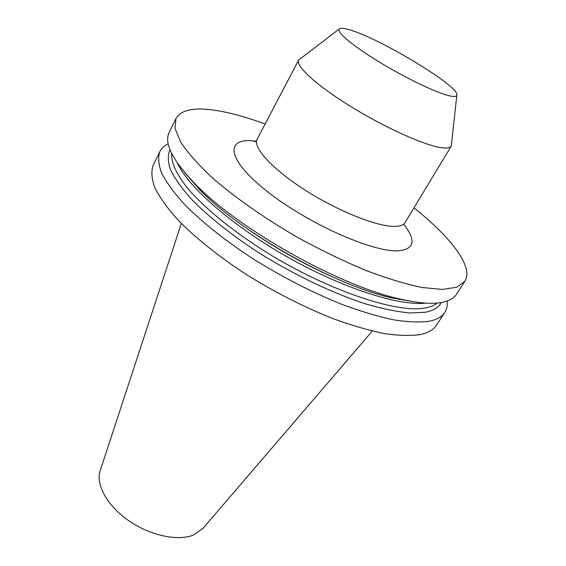 <?xml version="1.0" encoding="UTF-8"?>
<svg xmlns="http://www.w3.org/2000/svg" width="566" height="566" viewBox="0 0 566 566"><rect width="100%" height="100%" fill="white"/><g stroke="black" fill="none" stroke-linecap="round" stroke-linejoin="round"><path stroke-width="0.85" d="M447.204 301.02C447.628 305.364 446.836 309.128 444.819 312.319L436.598 325.061C433.683 329.631 428.328 332.787 420.531 334.52C410.803 335.999 398.74 335.68 384.335 333.579C368.735 330.395 351.578 325.393 332.85 318.58C303.454 306.864 274.298 291.978 245.382 273.909C217.733 255.804 194.159 236.772 177.059 219.014C166.892 207.503 159.449 197.003 154.744 187.495C151.61 178.722 151.08 171.335 153.145 165.336L159.789 151.709C161.473 148.334 164.281 145.703 168.215 143.821M399.221 299.471L399.554 298.898M194.718 183.476L194.393 184.056M449.857 95.916C437.016 93.157 405.143 77.903 378.166 61.34C351.104 44.778 335.022 30.762 339.635 28.661C341.121 27.953 344.284 28.3 349.123 29.708C378.421 37.611 457.597 85.098 456.903 94.741C457.003 96.56 454.654 96.949 449.857 95.916M339.175 29.015L298.629 60.095C295.162 65.819 317.031 85.834 351.712 107.108C386.316 128.383 426.007 145.993 442.279 147.818C447.218 148.405 450.211 147.825 451.258 146.099L456.84 95.314M413.725 301.735L391.736 297.879C334.471 285.229 240.111 232.06 199.628 189.624L184.948 172.821M253.299 140.884L256.497 141.974M441.204 302.534C438.777 307.487 433.407 310.734 425.087 312.276L409.798 312.956C397.389 311.824 383.012 308.909 366.662 304.211C332.681 293.386 292.134 273.958 256.002 250.929C229.485 233.447 207.036 215.313 190.954 198.638C181.438 187.884 174.583 178.156 170.401 169.467C167.755 161.508 167.628 154.935 170.026 149.735M444.819 312.319C442.011 316.727 436.74 319.712 429.028 321.269C419.378 322.542 407.364 322.026 392.988 319.719C377.402 316.344 360.224 311.173 341.447 304.204C311.951 292.268 282.646 277.234 253.511 259.108C225.643 240.967 201.829 221.999 184.488 204.39C174.165 192.999 166.581 182.634 161.734 173.302C158.473 164.699 157.822 157.504 159.789 151.709M413.944 207.856C450.897 237.204 473.968 267.01 464.849 281.26L456.408 294.348C453.755 298.523 448.619 301.261 441.006 302.569C430.86 304.246 416.817 302.966 398.867 298.735C338.51 285.398 237.869 228.692 195.206 183.971C172.559 160.355 163.878 143.191 169.156 132.486L175.976 118.485C180.887 110.073 193.374 107.264 213.453 110.059C228.487 112.195 245.715 116.844 265.136 124.004M464.849 281.26L456.79 287.231L442.428 289.445L421.967 287.478C405.497 284.04 386.762 278.352 365.778 270.421C343.916 261.28 321.608 250.512 298.855 238.116C265.171 218.731 234.713 197.378 211.748 177.257C197.93 164.225 187.544 152.445 180.582 141.903L175.043 128.475L175.976 118.485M100.288 470.424L100.09 471.032C95.64 484.807 107.377 506.011 128.935 520.819C150.436 535.677 178.064 541.436 193.6 534.962L203.031 528.311M298.629 60.095L257.162 139.215C252.471 147.33 272.296 169.22 305.506 190.346C338.631 211.486 377.869 226.98 395.047 226.4C400.254 226.259 403.593 224.978 405.065 222.558L451.258 146.099M404.067 224.66C416.067 240.168 414.482 248.87 399.32 250.766C374.657 253.129 308.746 224.2 267.789 191.909C226.549 159.683 224.419 137.432 254.297 140.976L255.882 141.153M425.908 303.107C399.688 306.312 343.343 288.54 288.03 257.346C232.69 226.195 188.301 187.205 177.462 163.114M171.661 153.4C170.96 162.173 176.288 174.158 187.905 188.605C204.821 208.366 233.362 231.671 267.555 252.995C328.733 290.754 397.007 313.401 424.889 308.031C430.231 307.112 434.341 305.442 437.221 303.036M186.129 174.201L199.43 189.362M247.759 229.103C274.305 247.441 302.322 263.275 331.803 276.611M392.068 297.914L411.935 301.437M391.736 297.879L398.867 298.735M199.628 189.624L195.206 183.971M100.09 471.032L181.325 223.457M202.607 528.8L372.294 331.06"/></g></svg>
